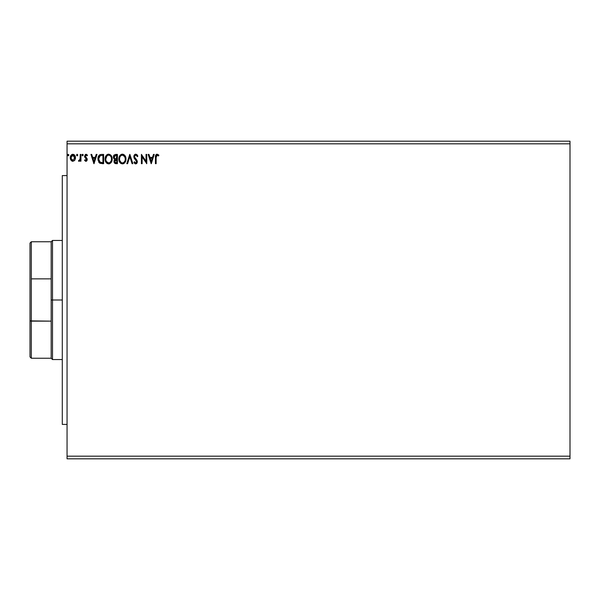 <?xml version="1.0" encoding="UTF-8"?>
<svg xmlns="http://www.w3.org/2000/svg" width="600" height="600" viewBox="0 0 600 600"><rect width="100%" height="100%" fill="white"/><g stroke="black" fill="none" stroke-linecap="round" stroke-linejoin="round"><path stroke-width="0.9" d="M67.058 458.82L570 458.82L67.058 458.82L67.058 143.82L570 143.82L570 456.18L67.058 456.18L570 456.18L570 458.82L570 143.82L67.058 143.82L67.058 141.18L570 141.18L67.058 141.18L67.058 458.82M77.085 154.297L77.752 155.062L77.153 154.29L76.56 155.062L77.153 155.835L76.56 155.062L77.153 154.29L77.738 154.928L76.898 154.365L76.71 155.572L77.415 155.767L77.752 155.07L76.927 155.782M82.17 154.553L82.62 154.29L82.028 155.062L82.62 155.835L82.028 155.062L82.62 154.29L83.175 154.8L82.17 154.553L82.365 155.767L83.213 155.062L82.485 155.82M96.218 154.41L96.99 154.41L94.02 163.68L96.99 154.41L96.218 154.41L95.265 157.38L92.662 157.38L91.71 154.41L90.93 154.41L93.9 163.68L96.99 154.41L96.218 154.41L95.265 157.38L92.662 157.38L91.71 154.41L90.93 154.41L93.9 163.68L90.93 154.41L91.71 154.41M112.192 159L111.33 155.835L110.19 154.642L108.623 154.178L107.047 154.65L105.915 155.865L105.067 159.045L105.93 162.248L107.085 163.455L108.675 163.913L111.218 162.428L112.192 159.007C112.23 156.368 111.038 154.755 108.623 154.178C106.208 154.778 105.023 156.405 105.067 159.045C105.023 161.722 106.222 163.343 108.675 163.913C111.075 163.282 112.245 161.648 112.192 159L112.185 158.587M153.465 154.41L154.245 154.41L151.275 163.68L154.245 154.41L153.465 154.41L152.512 157.38L149.91 157.38L148.958 154.41L148.185 154.41L151.155 163.68L154.245 154.41L153.465 154.41L152.512 157.38L149.91 157.38L148.958 154.41L148.185 154.41L151.155 163.68L148.185 154.41L148.958 154.41M137.85 156.203L137.273 156.667L137.85 156.203L135.765 154.178L134.13 155.325L133.935 157.538L136.665 161.79L135.727 162.968L134.49 161.775L133.928 162.345L134.618 163.387L136.44 163.71L137.355 162.127L137.01 160.343L134.587 157.163L134.61 156.135L135.578 155.153L136.343 155.295L137.273 156.667L137.85 156.203L136.89 154.627L135.773 154.178M125.97 159L124.71 155.303L123.218 154.29L121.575 154.29L119.31 156.608L119.04 160.71L120.863 163.455L123.278 163.785L125.145 162.195L125.97 159C126.007 156.368 124.815 154.755 122.4 154.178C119.985 154.778 118.8 156.405 118.845 159.045C118.8 161.722 120 163.343 122.453 163.913C124.852 163.282 126.023 161.648 125.97 159M68.183 154.297L67.65 155.062L68.25 155.835L67.65 155.062L68.25 154.29L68.843 155.062L68.25 155.835L67.65 155.062L68.25 154.29L68.835 154.928L67.988 154.365L67.8 155.572L68.377 155.82L68.835 155.197L68.017 155.782M115.567 154.41L117.42 154.41L114.248 154.882L113.4 157.41L114.847 159.413L114.023 160.822L114.292 162.735L115.222 163.56L117.42 163.68L117.42 154.41L117.42 163.68L117.42 154.41L115.567 154.41L113.385 157.042L114.847 159.413L113.977 161.377L116.108 163.68L117.42 163.68L116.108 163.68M127.583 163.68L126.802 163.68L129.773 154.41L126.802 163.68L127.583 163.68L129.833 156.645L132.083 163.68L132.863 163.68L129.892 154.41L132.863 163.68L129.892 154.41L126.802 163.68L127.583 163.68L129.833 156.645L132.083 163.68L132.863 163.68L132.083 163.68M156.142 157.515L156.51 155.438L157.373 155.16L158.512 155.955L158.873 155.243L157.125 154.178L155.618 155.37L155.43 163.68L156.142 163.68L156.142 157.515L157.132 155.123L158.512 155.955L158.873 155.243L157.125 154.178C155.708 154.657 155.145 155.738 155.43 157.417L155.43 163.68L156.142 163.68L156.142 157.515M146.047 154.41L146.047 161.303L141.413 154.41L141.413 163.68L142.125 163.68L142.125 156.765L146.76 163.68L146.76 154.41L146.047 154.41L146.76 154.41L146.047 154.41L146.047 161.303L141.413 154.41L141.413 163.68L142.125 163.68L142.125 156.765L146.76 163.68L146.76 154.41L146.61 163.68M97.942 158.925C97.837 156.255 99.015 154.748 101.49 154.41L99.892 154.703L98.722 155.797L98.032 157.71L98.04 160.208L99.75 163.185L103.642 163.68L103.642 154.41L101.49 154.41C99.015 154.748 97.837 156.255 97.942 158.925L100.035 163.343L103.642 163.68L103.642 154.41L103.642 163.68L102.24 163.68M86.025 154.29L87.488 155.212L86.468 154.365L85.373 154.47L84.532 156.517L86.498 159.87L85.852 160.47L84.938 159.757L84.517 160.335L85.68 161.28L86.933 160.71L87.127 158.73L85.245 156.023L85.912 155.153L87.082 155.835L87.488 155.212L86.025 154.29L84.517 156.248L86.535 159.555L85.852 160.47L84.938 159.757L84.517 160.335L85.898 161.303L87.248 159.525L85.23 156.218L86.1 155.123L87.082 155.835L87.488 155.212L86.895 155.587M80.242 154.41L80.955 154.41L80.242 154.41L80.017 159.472L78.465 161.07L79.425 161.19L80.242 160.185L80.242 161.183L80.955 161.183L80.955 154.41L80.955 161.183L80.955 154.41L80.242 154.41L80.13 159.007L78.465 161.07L79.005 161.303L80.242 160.185L80.242 161.183L80.955 161.183L80.242 161.183M74.797 160.178L75.457 157.178L74.025 154.613L71.73 154.613L70.418 156.585L70.642 159.63L72.308 161.227L74.438 160.627L75.495 157.778C75.51 155.858 74.64 154.695 72.877 154.29C71.115 154.695 70.245 155.858 70.267 157.778L70.957 160.185L72.877 161.303L74.625 160.417M570 141.18L570 143.82L570 141.18M114.983 163.462L114.292 162.735M114.142 162.39L114.015 161.887M114.825 163.365L113.977 161.377L114.847 159.413M113.94 158.767L113.468 157.785M113.392 156.803L113.58 155.887M113.843 155.363L114.248 154.882M113.925 155.243L113.677 155.648M113.468 157.778L113.738 158.468M114.45 159.803L114.18 160.29M114.39 158.07L114.218 156.352L114.097 157.042L115.89 155.363L116.708 155.363L116.708 158.805L115.215 158.7L116.347 158.805L115.215 158.7L114.135 157.455M115.71 162.712L114.69 161.363L116.708 159.757L116.708 162.727L115.365 162.623M114.69 161.363L114.855 160.538L114.69 161.363M116.347 159.757L115.688 159.817L116.708 159.757L116.708 162.727L115.972 162.727M114.922 155.512L115.358 155.392M114.998 162.368L114.75 161.895M114.855 160.538L115.118 160.14M125.962 159.42L125.865 160.245M125.37 161.782L125.64 161.115M124.417 163.102L123.637 163.635M120.855 163.455L119.708 162.255L121.118 163.605M119.31 161.512L118.89 159.892M118.89 158.22L118.958 157.77M119.16 156.99L119.302 156.615M120.195 155.197L120.593 154.822M121.575 154.297L121.125 154.477M121.583 154.29L121.988 154.2M122.61 154.185L123.225 154.29M125.61 156.84L123.975 154.642L125.108 155.828M125.13 155.865L125.587 156.78M123.278 163.785L124.65 162.863M122.257 155.13L122.422 155.123C124.35 155.602 125.295 156.9 125.257 159.007L125.227 158.355M125.153 157.905L125.257 159.007C125.302 161.13 124.358 162.45 122.422 162.968L122.422 162.968C120.48 162.472 119.528 161.167 119.558 159.053C119.512 156.915 120.465 155.602 122.422 155.123L124.627 156.54M124.898 160.98L124.328 161.955M119.558 159.053L119.715 157.718L119.558 159.053M121.163 162.562L119.715 160.38M119.715 157.718L120.083 156.727M124.583 156.472L125.22 158.34M123.435 155.363L122.422 155.123M122.887 162.907L123.27 162.78M123.39 162.727L122.76 162.938M124.733 161.34L123.683 162.555M137.265 155.062L137.528 155.49M136.095 155.167L137.04 156.157M134.542 156.413L135.578 155.153M135.113 155.37L135.96 155.137M134.587 157.163L134.903 157.845M134.528 156.697L135.608 158.738M133.928 162.345L134.49 161.775L133.928 162.345L135.72 163.913L137.377 161.752L135.938 159.083M136.192 159.337L136.755 159.975M137.37 161.94L136.74 163.477M135.562 163.905L134.993 163.703M135.502 162.93L134.708 162.165M134.49 161.775L134.775 162.27M136.65 162L135.615 162.953M135.765 154.178L133.815 156.683L136.328 160.725M135.045 159.352L134.453 158.618M134.767 159.03L134.265 158.325M134.078 157.942L133.935 157.53M133.928 155.812L133.837 156.24M134.31 155.017L134.933 154.41M134.94 154.403L135.54 154.192M136.41 160.868L136.635 161.468M135.007 158.01L134.76 157.605M156.142 163.68L155.43 163.68M155.438 156.975L155.453 156.54M155.453 156.48L155.565 155.55M158.385 154.733L158.873 155.243L158.512 155.955L156.953 155.145L157.845 155.415M158.512 155.955L157.597 155.257M156.615 154.252L156.165 154.507M151.215 161.445L150.218 158.333L152.212 158.333L151.215 161.445L150.218 158.333L152.212 158.333L151.215 161.445M142.125 163.68L141.413 163.68L141.578 154.41M112.185 159.435L112.148 159.84M110.632 163.102L111.863 161.115M109.59 163.755L109.163 163.868M107.078 163.455L105.93 162.255L107.34 163.605M105.24 160.62L105.113 159.892M105.113 158.212L105.915 155.873M105.922 155.858L106.815 154.822M105.915 155.865L107.347 154.477M107.79 154.297L108.21 154.2M109.035 154.2L110.828 155.183M110.205 154.65L111.81 156.773M111.833 156.833L111.09 155.498M112.132 158.032L111.998 157.358M111.998 160.657L112.08 160.245M105.938 157.71L105.78 159.053C105.735 156.915 106.688 155.602 108.645 155.123L108.645 155.123C110.573 155.602 111.517 156.9 111.48 159.007C111.525 161.13 110.58 162.45 108.645 162.968L106.462 161.61L108.645 162.968C106.703 162.472 105.75 161.167 105.78 159.053L106.995 155.805L106.305 156.727M108.81 155.13L109.297 155.22M111.375 157.905L111.45 158.355M110.407 155.955L110.85 156.54M109.11 162.907L109.493 162.78M109.613 162.727L108.983 162.938M111.12 160.98L109.905 162.555M98.663 162.03L98.948 162.45M100.177 162.352L98.655 158.933L100.26 155.595L102.93 155.363L102.93 162.727L99.855 162.135M98.887 157.275L98.775 157.688M99.315 156.405L99.727 155.933M101.94 162.72L101.422 162.683M98.752 157.815L98.67 159.45L99.083 156.803M98.738 159.968L98.67 159.45M99.007 160.95L98.85 160.477M99.262 161.438L99.023 160.972M99.405 161.655L99.96 162.21M93.968 161.445L92.963 158.333L94.957 158.333L93.968 161.445L92.963 158.333L94.957 158.333L93.968 161.445M85.898 161.303L85.47 161.212M84.517 160.335L84.938 159.757L86.002 160.447L86.535 159.555L84.517 156.248L84.75 157.297M84.938 159.757L85.852 160.47L86.37 158.947L86.505 159.855M87.082 155.835L86.1 155.123L85.23 156.218L86.407 157.755M85.282 155.843L85.492 156.983M86.16 157.56L87.023 158.483M87.248 159.525L87.218 159.938M86.49 161.145L86.062 161.288M83.205 155.197L82.62 154.29L83.213 155.062M79.852 160.83L78.465 161.07L78.802 160.35L79.32 160.433M80.078 159.24L80.227 157.785M80.242 157.148L80.242 156.69M80.242 157.267L80.227 157.852M80.198 158.43L80.13 159.007M80.017 159.472L79.838 159.907M79.71 160.11L79.238 160.455M72.352 161.235L71.828 161.032M70.65 159.637L70.44 159.083M70.433 159.053L70.305 158.422M70.418 156.585L70.793 155.663M70.418 156.578L70.65 155.947M72.278 154.373L71.828 154.56M72.285 154.373L72.877 154.29M73.185 154.312L74.573 155.093M73.898 154.538L75.127 155.977M75.457 158.407L75.33 159.03M71.73 154.613L70.905 155.483M71.085 158.678L71.085 156.877L70.98 157.77L72.877 155.123L74.752 158.227L74.67 156.877L74.782 157.77L72.877 160.47L71.002 158.235M72.435 160.395L71.4 159.465M73.32 155.19L74.137 155.76M115.89 155.363L116.708 155.363L116.347 158.805M125.22 159.675L125.108 160.343M122.085 162.938L121.455 162.735M111.113 157.058L111.323 157.688M111.442 159.675L111.323 160.343M106.462 161.61L105.938 160.38M102.165 155.363L102.93 155.363L102.93 162.727L102.465 162.727M71.085 156.877L71.422 156.045M72.03 155.385L72.435 155.19M74.332 156.045L74.67 156.877M67.058 424.41L62.295 424.41L62.295 175.59L67.058 175.59L62.295 175.59L62.295 424.41L67.058 424.41M30 243.09L30 279.112L30 243.09L31.32 241.763L31.32 358.237L31.32 321.135L30 320.888L30 279.112L30 356.91L30 320.888L51.18 321.135L51.18 358.237L51.18 300L51.18 321.135L31.32 321.135L31.32 241.763L51.18 241.763L51.18 300L52.5 300L52.5 240.442L52.5 300L62.295 300L52.5 300L52.5 359.558L52.5 300L51.18 300L51.18 241.763L52.5 240.442L62.295 240.442M31.32 278.865L51.18 278.865L31.32 278.865M62.295 359.558L52.5 359.558L51.18 358.237L31.32 358.237L30 356.91"/></g></svg>
